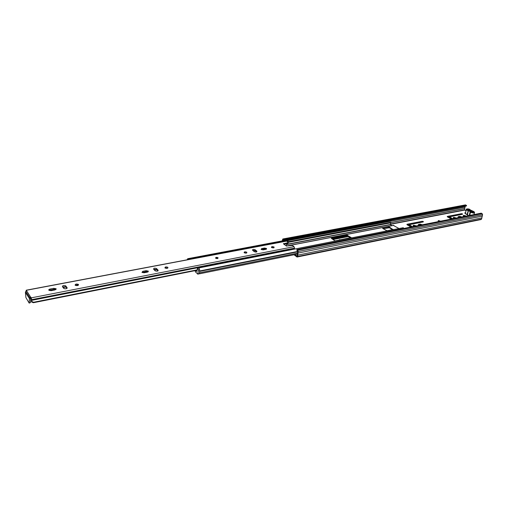 <?xml version="1.0" encoding="UTF-8"?>
<svg xmlns="http://www.w3.org/2000/svg" width="508" height="508" viewBox="0 0 508 508"><rect width="100%" height="100%" fill="white"/><g stroke="black" fill="none" stroke-linecap="round" stroke-linejoin="round"><path stroke-width="0.76" d="M466.439 216.078L463.588 215.341L463.207 215.976L464.236 216.516M465.62 216.243L463.245 216.008M440.601 221.183L438.448 220.529L438.15 221.031L439.109 221.475M439.845 221.336L438.321 221.151M456.495 218.04L453.625 217.297L453.238 217.951L454.247 218.484M455.682 218.205L453.263 217.976M416.471 225.952L413.544 225.171L413.099 225.92L414.052 226.428M415.684 226.104L413.087 225.908M341.09 239.757L339.509 239.706L338.741 240.214M465.626 212.611L464.75 213.042L465.239 213.303M452.749 218.783L449.491 216.821L462.515 214.281L462.477 213.868L461.423 213.684L447.332 216.421L447.313 216.821L451.333 219.062M461.931 216.967L459.842 216.344L458.286 216.649L458.013 217.106L458.991 217.551M412.433 226.746L409.251 224.669L423.278 221.933L423.291 221.501L422.199 221.31L407.029 224.257L406.959 224.682L410.909 227.051M422.326 224.796L420.205 224.136L418.535 224.46L418.224 224.987L419.157 225.419M349.079 238.182L346.265 238.735M347.491 235.826L332.035 238.83M333.058 239.541L348.539 236.518M466.001 210.903L464.445 209.899L465.252 206.216M297.383 256.959L480.93 219.564L481.571 219.075L482.575 214.725L482.143 213.639L481.235 213.157L296.913 249.574L296.831 250.279L297.739 251.155L297.136 256.165L294.831 254.603M296.913 249.574L297.739 250.19L298.177 251.485L297.574 256.502L297.04 257.029L294.043 254.762M462.077 214.363L447.567 216.967M451.841 218.961L449.364 217.43M461.156 217.119L458.197 217.253M422.904 222.009L407.206 224.828M411.55 226.924L409.137 225.304M421.589 224.942L418.414 225.095L418.535 224.46M348.278 236.341L332.772 239.338M286.944 241.332L288.017 241.129L288.042 241.77L287.63 241.846L390.709 222.288L390.754 222.828L288.252 242.329M465.08 205.041L466.541 205.397L466.408 206L283.654 240.335L283.731 239.643L466.541 205.397M282.181 240.875L282.835 238.989L283.731 239.643M282.639 240.792L282.848 239.732L283.654 240.335M482.263 216.097L297.986 253.067M481.851 217.881L297.739 255.13M288.017 241.129L286.741 241.179M470.732 211.423L469.144 210.579M471.418 211.449L469.011 210.166M471.5 211.442L469.182 210.979L468.992 210.109L467.284 209.194L472.18 210.896L471.951 211.341L473.697 212.268L471.5 211.442M465.55 212.96L465.398 213.646L467.138 214.433L468.211 210.687L467.379 214.56L468.573 215.659M468.992 210.109L469.297 211.036M469.633 210.496L469.475 210.026M398.977 228.543L393.313 225.381M389.522 227.114L382.689 228.441L386.956 230.734L392.894 229.565L389.522 227.114L389.407 227.762L383.076 228.683M334.702 240.678L335.578 240.836L351.117 237.522L346.843 235.064L331.527 238.03L331.337 238.341L334.702 240.678M350.577 237.89L346.748 235.731L331.762 238.639M392.462 229.654L389.407 227.762M403.638 228.486L403.295 227.692L199.123 267.875L199.276 268.23M391.928 225.647L390.36 224.682L390.754 222.828M188.76 258.521L391.236 220.364L391.344 221.063L188.125 259.423L187.7 258.724L187.115 259.81M195.148 270.853L195.542 271.996L197.847 274.18L198.361 270.059L197.587 268.008L196.685 271.507L195.986 270.84L196.85 270.669M198.73 267.811L199.631 269.805L198.361 270.059M195.986 270.84L195.904 270.485M198.139 273.812L199.403 273.558L199.631 269.805M194.653 270.732L195.523 270.929L195.548 270.561M188.5 258.693L189.078 258.585L189.37 259.385M199.403 273.558L198.044 274.142M215.614 258.204L215.621 258.216C217.291 258.801 218.097 258.642 218.046 257.74L218.04 257.734C216.376 257.143 215.57 257.302 215.614 258.204M271.526 247.479C273.304 248.114 274.155 247.968 274.079 247.047L274.028 247.002C272.25 246.374 271.399 246.52 271.475 247.44L271.526 247.479M266.459 248.45L264.408 248.075L261.645 248.602L261.112 249.441L263.207 249.853L265.976 249.32L266.459 248.45M261.233 249.53L264.325 248.907L266.294 249.225M244.17 252.73C246.005 253.378 246.882 253.219 246.812 252.247L246.786 252.228C244.958 251.574 244.081 251.739 244.151 252.711L244.17 252.73M148.266 271.126L146.069 270.701L142.754 271.336L141.98 272.428L144.101 272.771L147.422 272.136L148.266 271.126M142.056 272.478L146.044 271.602L148.088 271.894M164.948 267.926L165.005 267.983C166.91 268.624 167.875 268.414 167.9 267.36L167.837 267.303C165.945 266.662 164.979 266.865 164.948 267.926M75.114 285.159L75.254 285.299C77.216 285.902 78.289 285.642 78.473 284.512L78.334 284.378C76.384 283.769 75.311 284.029 75.114 285.159M56.109 288.804L53.804 288.341L50.019 289.065C48.844 289.382 48.508 289.808 49.009 290.36L51.162 290.659L54.953 289.928L56.109 288.804M49.079 290.411L53.835 289.293L55.912 289.547M196.926 270.281L33.382 302.717L31.629 302L31.68 300.755L31.826 301.492L33.553 302.266L33.382 302.717M196.933 269.913L33.553 302.266M30.937 298.209L30.893 297.237L30.69 298.113L31.42 299.129L31.426 301.415M30.893 297.237L31.763 299.65L31.68 300.755M288.754 250.234L289.09 249.358L31.769 299.828M272.383 247.409L271.628 247.555M264.814 248.863L261.252 249.542M255.194 250.704L253.517 251.028M245.142 252.635L244.272 252.8M166.249 267.773L165.036 268.008M156.661 269.615L154.419 270.046M148.336 271.215L142.24 272.383M78.537 284.607L75.197 285.248M65.919 287.026L63.1 287.566M56.166 288.9L49.486 290.182M25.978 291.325L26.289 290.303L30.645 297.142L29.807 297.567L29.394 298.475L29.172 303.098L25.921 297.599L25.4 292.411L25.787 291.484L26.6 291.046M288.195 242.576L287.915 243.459L288.011 242.64L283.451 243.815L286.322 245.999L292.475 245.491L294.056 246.678L294.557 248.139L293.897 249.225M271.602 247.536L273.863 247.777M252.666 250.336L255.079 250.609L256.692 251.924M244.265 252.794L246.628 253.003M153.721 269.323L156.489 269.443L157.931 270.923M165.087 268.04L167.723 268.135M62.573 286.855L65.684 286.76L66.942 288.385M75.324 285.344L78.283 285.261M283.972 244.208L287.915 243.459M252.584 250.266L254.267 251.644C256.083 252.286 256.953 252.133 256.883 251.174L255.156 249.777C253.346 249.136 252.482 249.288 252.552 250.241L252.584 250.266M153.594 269.189L155.156 270.802C157.074 271.443 158.045 271.228 158.09 270.154L156.521 268.554C154.623 267.913 153.645 268.129 153.594 269.189M67.094 287.674L65.665 285.82C63.703 285.223 62.617 285.49 62.395 286.62L63.824 288.487C65.792 289.084 66.885 288.817 67.094 287.674L67.107 288.214M288.011 242.64L288.226 242.297L286.639 241.103L26.289 290.303M286.753 243.681L286.398 245.326L285.629 245.472M286.067 241.211L286.639 241.103M30.69 298.113L29.394 298.475L25.4 292.411M30.518 298.253L30.455 302.609L29.299 303.073M294.538 248.291L289.636 249.25L289.001 250.184M464.934 212.744L464.852 213.125M464.534 210.115L390.455 224.301M465.03 207.175L282.531 241.624M465.055 207.124L391.344 221.037M464.737 208.509L390.728 222.574M464.737 208.578L390.735 222.644M464.445 209.899L390.595 224.028M465.665 204.934L282.943 239.052M482.575 214.725L298.177 251.485M482.143 213.639L297.739 250.19M481.571 219.075L297.574 256.502M420.084 224.765L420.205 224.136M423.202 221.952L423.291 221.501M422.078 221.933L422.199 221.31M423.247 221.939L423.329 221.52M409.111 225.463L409.226 224.828M406.952 224.676L407.029 224.257M458.159 217.227L458.286 216.649M459.708 216.954L459.842 216.344M462.382 214.306L462.477 213.868M461.289 214.293L461.423 213.684M462.426 214.293L462.515 213.887M449.358 217.583L449.485 216.967M447.256 216.789L447.332 216.421M287.471 241.725L288.042 241.618M470.383 209.975L473.92 211.62C474.77 212.719 473.881 212.89 471.246 212.134L470.364 211.861L469.563 215.462L470.522 211.671L468.23 210.718L470.211 211.379L469.278 215.519M472.319 210.972L474.548 212.185C474.618 213.169 473.437 213.252 470.999 212.433L470.51 212.084L469.767 215.424M470.179 209.836L469.633 209.34C467.03 208.597 466.141 208.769 466.973 209.855L468.56 210.496M468.078 210.236L467.982 210.585L466.719 210.147L466.242 209.804L466.35 209.144M467.462 215.043L468.382 210.528L467.347 214.687L466.014 214.205M470.7 211.639L470.211 211.379M393.789 225.368L286.468 246.082M256.597 251.847L255.499 252.057M390.322 224.479L286.741 244.329M390.36 224.682L286.702 244.564M297.707 251.435L199.561 270.993M297.656 251.822L199.536 271.405M297.567 253.143L199.447 272.828M331.47 238.436L331.527 238.03M346.748 235.731L346.843 235.064M347.605 235.883L347.707 235.217M351.003 237.801L351.053 237.471M388.576 227.609L388.69 226.968M392.906 229.565L392.963 229.241M382.708 228.454L382.765 228.111M198.888 267.779L197.618 268.034M197.783 268.186L199.053 267.938M187.985 258.966L189.236 258.731M189.078 258.585L187.827 258.82M264.325 248.907L264.408 248.075M146.044 271.602L146.069 270.701M53.835 289.293L53.804 288.341M288.938 249.803L31.731 300.336M294.056 246.678L31.293 297.847M294.557 248.139L31.763 299.65M289.636 249.25L289.09 249.358M29.337 302.825L30.455 302.609M283.674 243.465L283.616 243.942M50.051 290.017L50.019 289.065M65.83 286.912L65.811 285.966M156.559 269.507L156.591 268.618M158.064 270.821L158.09 270.154M142.729 272.237L142.754 271.336M261.563 249.434L261.645 248.602M255.079 250.609L255.156 249.777M256.775 251.879L256.845 251.143M216.122 258.197L217.5 258.331M465.544 204.889L282.835 238.989M409.061 225.425L409.181 224.79M449.301 217.538L449.428 216.929M470.421 209.988L472.376 210.985M470.243 209.848L469.716 209.353C467.544 208.236 465.233 209.512 466.242 209.804L465.398 213.646L467.106 214.605M474.396 212.871L474.008 214.586M471.507 211.442L472.18 210.896M393.668 225.311L286.347 246.018M256.508 251.778L255.226 252.025M297.58 254.051L199.339 273.831M187.7 258.724L188.951 258.489M198.85 267.76L197.587 268.008M274.009 247.707L274.079 247.047M246.748 252.94L246.812 252.247M148.165 271.844L148.184 271.056M55.975 289.49L55.95 288.646M30.905 298.177L30.855 297.205M286.518 241.033L26.206 290.208M29.807 297.567L25.787 291.484M31.826 301.492L31.629 302M78.346 285.21L78.334 284.378M65.684 286.76L65.665 285.82M167.811 268.078L167.837 267.303M156.489 269.443L156.521 268.554M266.433 249.161L266.503 248.488M256.813 251.86L256.883 251.174M216.224 258.324L217.684 258.007L217.392 258.369M217.875 257.804C216.694 257.327 215.932 257.454 215.595 258.191"/></g></svg>
